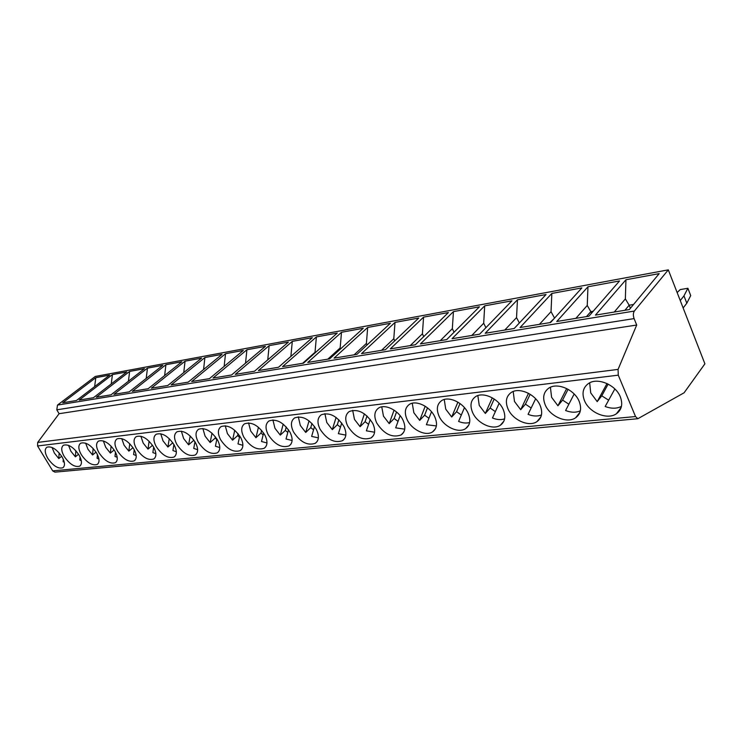 <?xml version="1.0" encoding="UTF-8"?>
<svg xmlns="http://www.w3.org/2000/svg" width="742" height="742" viewBox="0 0 742 742"><rect width="100%" height="100%" fill="white"/><g stroke="black" fill="none" stroke-linecap="round" stroke-linejoin="round"><path stroke-width="1.11" d="M95.273 376.454L57.496 405.076L56.791 409.825L59.1 413.702L37.694 442.418L37.573 445.97L52.701 470.882L54.927 472.144L637.842 418.72L684.087 392.796L704.9 363.83L668.301 269.856L95.273 376.454M668.301 269.856L634.354 311.056C633.13 312.985 633.037 315.498 634.095 318.596L636.701 325.033L618.067 369.405L618.272 375.164L635.532 416.55L637.842 418.72M584.511 400.699C589.231 412.71 607.355 420.278 616.398 413.767C621.722 409.834 623.03 404.195 620.321 396.849C615.665 384.653 597.31 377.122 588.434 383.54C582.971 387.593 581.663 393.306 584.511 400.699M545.24 404.909C549.943 416.485 567.092 423.886 575.597 417.802C580.717 414.017 581.895 408.508 579.131 401.274C574.475 389.522 557.121 382.149 548.765 388.159C543.524 392.045 542.346 397.629 545.24 404.909M508.01 408.907C512.713 420.065 528.963 427.309 536.976 421.614C541.901 417.978 542.949 412.598 540.139 405.457C535.501 394.132 519.048 386.907 511.164 392.537C506.137 396.274 505.079 401.728 508.01 408.907M472.691 412.691C477.356 423.478 492.799 430.564 500.368 425.222C505.098 421.725 506.035 416.457 503.178 409.426C498.559 398.491 482.931 391.414 475.492 396.701C470.66 400.29 469.723 405.624 472.691 412.691M439.116 416.299C443.762 426.724 458.463 433.662 465.614 428.635C470.159 425.268 470.985 420.12 468.1 413.192C463.5 402.618 448.622 395.69 441.592 400.661C436.945 404.121 436.12 409.334 439.116 416.299M407.173 419.722C411.782 429.813 425.806 436.611 432.567 431.881C436.945 428.635 437.669 423.599 434.747 416.763C430.175 406.542 415.993 399.752 409.334 404.436C404.872 407.766 404.149 412.867 407.173 419.722M376.741 422.986C383.948 434.098 392.073 438.086 401.125 434.951C405.336 431.825 405.957 426.9 403.017 420.167C398.473 410.27 384.922 403.62 378.606 408.044C374.32 411.253 373.699 416.234 376.741 422.986M347.71 426.103C354.75 436.88 362.569 440.813 371.158 437.882C375.202 434.868 375.749 430.045 372.772 423.413C365.695 412.543 357.876 408.573 349.306 411.485C345.188 414.574 344.65 419.453 347.71 426.103M319.997 429.08C326.879 439.542 334.401 443.41 342.563 440.674C346.458 437.761 346.913 433.04 343.926 426.511C337.016 415.956 329.485 412.042 321.332 414.769C317.372 417.755 316.927 422.523 319.997 429.08M293.507 431.918C300.232 442.093 307.485 445.896 315.257 443.336C319.014 440.525 319.385 435.906 316.38 429.47C309.618 419.211 302.356 415.362 294.602 417.922C290.79 420.797 290.419 425.463 293.507 431.918M268.159 434.645C274.744 444.532 281.737 448.279 289.148 445.877C292.765 443.159 293.062 438.633 290.048 432.289C283.425 422.319 276.423 418.534 269.031 420.927C265.358 423.71 265.07 428.282 268.159 434.645M243.886 437.242C250.332 446.87 257.084 450.552 264.161 448.298C267.639 445.682 267.871 441.24 264.848 434.998C258.374 425.296 251.603 421.567 244.545 423.821C241.011 426.511 240.788 430.981 243.886 437.242M220.615 439.746C226.931 449.114 233.461 452.741 240.222 450.626C243.58 448.085 243.738 443.744 240.714 437.585C234.37 428.143 227.822 424.47 221.079 426.585C217.675 429.191 217.517 433.569 220.615 439.746M198.29 442.139C204.477 451.275 210.802 454.846 217.267 452.852C220.504 450.394 220.606 446.137 217.573 440.071C211.349 430.861 205.015 427.253 198.568 429.247C195.285 431.761 195.192 436.064 198.29 442.139M176.856 444.439C182.922 453.343 189.052 456.859 195.239 454.985C198.364 452.601 198.402 448.428 195.369 442.455C189.275 433.476 183.135 429.924 176.958 431.798C173.795 434.237 173.758 438.448 176.856 444.439M156.256 446.647C162.21 455.338 168.146 458.806 174.082 457.035C177.097 454.725 177.078 450.626 174.045 444.736C168.063 435.981 162.118 432.484 156.191 434.255C153.14 436.611 153.167 440.748 156.256 446.647M136.445 448.771C142.288 457.267 148.057 460.671 153.742 459.001C156.655 456.766 156.59 452.741 153.557 446.934C147.686 438.392 141.907 434.951 136.222 436.611C133.282 438.902 133.356 442.955 136.445 448.771M117.375 450.821C123.107 459.113 128.709 462.47 134.181 460.893C136.982 458.723 136.871 454.781 133.848 449.049C128.088 440.702 122.467 437.316 117.013 438.893C114.175 441.11 114.296 445.089 117.375 450.821M99.011 452.796C104.641 460.893 110.085 464.204 115.344 462.711C118.052 460.606 117.895 456.729 114.88 451.09C109.213 442.928 103.759 439.589 98.51 441.082C95.774 443.234 95.941 447.138 99.011 452.796M81.305 454.688C86.842 462.618 92.138 465.874 97.193 464.464C99.818 462.414 99.614 458.612 96.599 453.047C91.043 445.07 85.729 441.787 80.683 443.197C78.04 445.283 78.244 449.123 81.305 454.688M64.239 456.525C69.674 464.279 74.831 467.488 79.7 466.152C82.232 464.158 81.991 460.43 78.986 454.939C73.523 447.129 68.357 443.892 63.487 445.228C60.937 447.268 61.187 451.025 64.239 456.525M47.757 458.287C53.109 465.883 58.136 469.046 62.82 467.775C65.268 465.846 64.999 462.173 61.994 456.766C56.624 449.123 51.588 445.933 46.904 447.203C44.437 449.179 44.715 452.87 47.757 458.287M589.667 382.835L590.734 392.917L597.208 401.617L601.771 395.811L608.644 400.207M614.849 388.956L605.175 406.495C611.278 408.796 616.704 408.768 621.444 406.393M607.002 383.54L597.208 401.617M608.134 384.096L601.771 395.811M636.701 325.033L59.1 413.702M625.942 279.762L659.193 273.622L629.337 309.553L595.436 315.127L625.942 279.762L625.358 298.887L614.246 312.039M587.961 286.774L619.533 280.949L588.898 316.203L556.76 321.49L587.961 286.774L587.247 305.444L575.885 318.346M551.844 293.442L581.867 287.905L550.564 322.51L520.068 327.528L551.844 293.442L551.028 311.677L539.443 324.347M517.462 299.796L546.047 294.518L514.178 328.502L485.203 333.269L517.462 299.796L516.543 317.613L504.783 330.042M511.934 300.816L479.61 334.188L452.036 338.723L484.693 305.852L511.934 300.816M453.436 311.621L479.425 306.817L446.703 339.604L420.436 343.926L453.436 311.621L452.342 328.66L440.303 340.652M423.571 317.14L448.4 312.549L415.362 344.761L390.311 348.879L423.571 317.14L422.411 333.807L410.261 345.596M395.013 322.408L418.757 318.03L385.46 349.677L361.54 353.609L395.013 322.408L393.789 338.732L381.555 350.317M367.68 327.463L390.413 323.262L356.911 354.37L334.048 358.136L367.68 327.463L366.4 343.444L354.101 354.834M341.496 332.295L363.274 328.27L329.624 358.859L307.754 362.458L341.496 332.295L340.161 347.952L327.825 359.156M316.389 336.933L337.276 333.075L303.515 363.163L282.563 366.604L316.389 336.933L315.016 352.283L302.634 363.302M292.302 341.385L312.345 337.684L278.5 367.271L258.429 370.573L292.302 341.385L290.873 356.438L278.482 367.281M269.151 345.651L288.406 342.099L254.534 371.213L235.27 374.385L269.151 345.651L267.751 359.851M246.91 349.76L265.413 346.347L231.532 374.998L213.037 378.04L246.91 349.76L245.528 363.163M225.512 353.721L243.311 350.428L209.448 378.633L191.677 381.555L225.512 353.721L224.149 366.39M204.903 357.523L222.053 354.351L188.227 382.13L171.133 384.94L204.903 357.523L203.577 369.525M185.055 361.187L201.574 358.136L167.813 385.488L151.368 388.187L185.055 361.187L183.756 372.577M165.92 364.721L181.846 361.781L148.168 388.715L132.326 391.322L165.92 364.721L164.641 375.535M147.463 368.134L162.823 365.296L129.247 391.832L113.98 394.345L147.463 368.134L146.211 378.42M129.646 371.417L144.477 368.681L111.012 394.827L96.284 397.258L129.646 371.417L128.422 381.23M112.432 374.599L126.761 371.955L93.418 397.721L79.209 400.059L112.432 374.599L111.235 383.948M95.801 377.669L109.649 375.118L76.445 400.513L62.718 402.776L95.801 377.669L94.633 386.601M680.266 300.575L683.966 295.854L687.89 288.267L680.21 289.584L677.14 292.561M683.141 307.967L686.823 303.209L683.966 295.854M686.823 303.209L690.709 295.576L687.89 288.267M633.557 304.47L629.16 305.212L625.358 298.887M630.403 308.273L629.16 305.212L624.922 310.277M593.22 311.223L590.808 311.631L587.247 305.444M591.476 313.235L590.808 311.631L586.468 316.602M554.979 317.632L554.348 317.734L551.028 311.677M554.524 318.132L549.933 322.612M519.363 322.974L516.543 317.613M484.693 305.852L483.691 323.262L471.773 335.477M485.908 327.676L483.691 323.262M454.067 332.231L452.342 328.66M423.71 336.618L422.411 333.807M394.735 340.866L393.789 338.732M367.049 344.965L366.4 343.444M340.559 348.925L340.161 347.952M315.192 352.747L315.016 352.283M550.416 387.268L551.594 397.304L557.928 405.772L562.594 400.096L568.864 404.214M574.16 394.002L565.599 410.521C571.09 412.654 576.005 412.756 580.346 410.827M566.684 388.558L557.928 405.772M568.094 389.309L562.594 400.096M513.195 391.516L514.484 401.468L520.689 409.705L525.438 404.158L531.151 408.017M535.641 398.779L528.081 414.351C533.025 416.318 537.486 416.522 541.456 414.973M528.499 393.316L520.689 409.705M530.159 394.271L525.438 404.158M477.848 395.588L479.249 405.42L485.324 413.442L490.147 408.017L495.35 411.625M499.125 403.323L492.465 417.978C496.927 419.796 500.971 420.083 504.606 418.85M492.289 397.833L485.324 413.442M494.181 399.01L490.147 408.017M444.235 399.502L445.747 409.176L451.711 417.004L456.58 411.689L461.32 415.038M464.455 407.636L458.602 421.428C462.628 423.098 466.301 423.459 469.63 422.504M457.897 402.136L451.711 417.004M460.003 403.527L456.58 411.689M412.246 403.249L413.86 412.747L419.703 420.389L424.628 415.186L428.922 418.293M431.51 411.754L426.381 424.712L436.379 425.936M425.203 406.226L419.703 420.389M427.494 407.85L424.628 415.186M381.75 406.857L383.475 416.16L389.207 423.608L394.16 418.516L398.046 421.391M400.142 415.687L395.662 427.837L404.742 429.173M394.076 410.14L389.207 423.608M396.543 411.986L394.16 418.516M352.663 410.317L354.481 419.406L360.102 426.687L365.092 421.688L368.588 424.341M370.267 419.443L366.363 430.824L374.599 432.224M364.405 413.869L360.102 426.687M367.03 415.956L365.092 421.688M324.885 413.646L326.786 422.513L332.314 429.627L337.313 424.73L340.448 427.151M341.756 423.033L338.38 433.68L345.837 435.118M336.089 417.44L332.314 429.627M338.871 419.768L337.313 424.73M298.321 416.846L300.315 425.481L305.732 432.438L310.759 427.633L313.551 429.831M314.534 426.474L311.631 436.407L318.364 437.863M309.052 420.853L305.732 432.438M311.974 423.432L310.759 427.633M272.908 419.926L274.976 428.32L280.3 435.127L285.327 430.416L287.803 432.4M288.517 429.776L286.022 439.014L292.107 440.47M283.194 424.127L280.3 435.127M286.254 426.956L285.327 430.416M248.57 422.894L250.703 431.046L255.934 437.706L260.961 433.078L263.141 434.858M263.614 432.948L261.499 441.518L266.972 442.946M258.448 427.262L255.934 437.706M261.629 430.36L260.961 433.078M225.243 425.75L227.432 433.653L232.571 440.182L237.598 435.637L239.49 437.205M239.768 435.999L237.978 443.911L242.884 445.302M234.741 430.277L232.571 440.182M238.043 433.643L237.598 435.637M202.854 428.505L205.098 436.157L210.144 442.547L215.171 438.086L216.794 439.459M216.905 438.93L215.412 446.211L219.799 447.556M212.017 433.17L210.144 442.547M215.43 436.815L215.171 438.086M181.363 431.158L183.645 438.568L188.607 444.829L193.634 440.442L194.766 441.425M194.97 441.759L193.745 448.418L197.632 449.698M190.202 435.962L188.607 444.829M193.727 439.895L193.634 440.442M160.717 433.727L163.027 440.878L167.915 447.018L172.821 442.788M173.906 444.495L172.914 450.542L176.336 451.739M169.25 438.643L167.915 447.018M140.859 436.203L143.197 443.104L148.001 449.123L152.518 445.283M153.668 447.138L152.871 452.583L155.866 453.696M149.114 441.23L148.001 449.123M121.753 438.605L124.1 445.246L128.83 451.145L132.985 447.667M134.209 449.698L133.588 454.549L136.176 455.56M129.748 443.725L128.83 451.145M103.361 440.924L105.707 447.305L110.363 453.102L114.166 449.949M115.474 452.184L115.001 456.441L117.208 457.35M111.105 446.127L110.363 453.102M85.636 443.169L87.973 449.29L92.555 454.985L96.043 452.138M97.434 454.596L97.091 458.268L98.927 459.066M93.14 448.456L92.555 454.985M68.542 445.348L70.87 451.21L75.387 456.803L78.55 454.243M80.053 456.942L79.811 460.031L81.295 460.699M75.832 450.7L75.387 456.803M52.051 447.454L54.361 453.065L58.803 458.556L61.679 456.256M63.293 459.242L63.135 461.728L64.285 462.275M59.137 452.88L58.803 458.556M635.532 416.55L52.701 470.882M618.272 375.164L37.573 445.97M618.067 369.405L37.694 442.418M634.095 318.596L56.791 409.825M634.354 311.056L57.496 405.076M621.147 407.506L616.398 413.767M579.892 412.404L575.597 417.802M540.862 416.939L536.976 421.614M503.874 421.159L500.368 425.222M468.777 425.092L465.614 428.635M435.433 428.774L432.567 431.881M403.704 432.234L401.125 434.951M373.495 435.489L371.158 437.882M344.687 438.559L342.563 440.674M317.177 441.462L315.257 443.336M290.892 444.208L289.148 445.877M265.747 446.814L264.161 448.298M241.669 449.3L240.222 450.626M218.593 451.655L217.267 452.852M196.445 453.918L195.239 454.985M175.186 456.07L174.082 457.035M154.753 458.129L153.742 459.001M135.109 460.105L134.181 460.893M116.197 461.997L115.344 462.711M97.981 463.806L97.193 464.464M80.424 465.559L79.7 466.152M63.497 467.237L62.82 467.775"/></g></svg>
